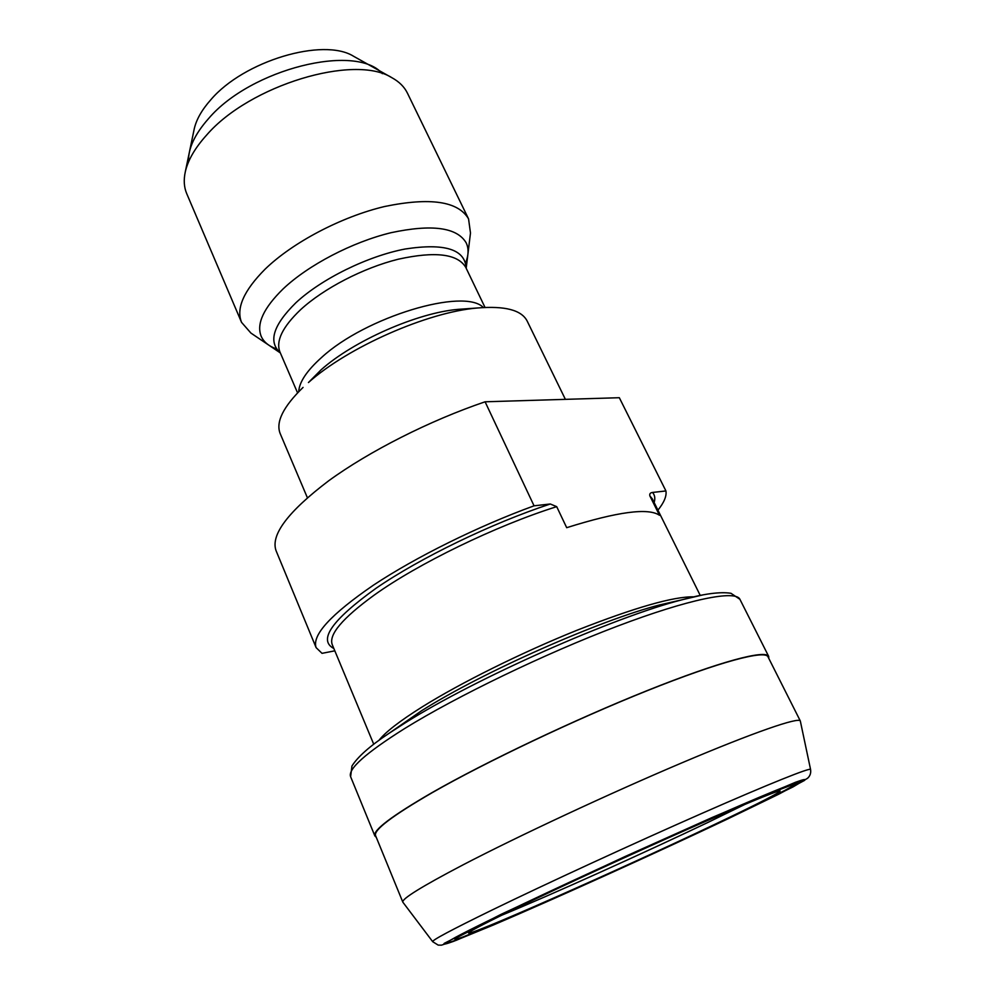 <?xml version="1.0" encoding="UTF-8"?>
<svg xmlns="http://www.w3.org/2000/svg" width="995" height="995" viewBox="0 0 995 995"><rect width="100%" height="100%" fill="white"/><g stroke="black" fill="none" stroke-linecap="round" stroke-linejoin="round"><path stroke-width="1.49" d="M745.442 804.159L708.166 822.318C644.2 852.889 548.369 896.072 501.592 915.288M714.024 824.718C619.213 869.904 461.058 939.889 468.844 932.613C471.344 930.337 488.259 921.656 519.601 906.544C562.722 885.811 630.146 854.767 685.008 830.427C742.133 805.204 773.799 791.995 780.005 790.801C781.473 791.809 759.483 803.114 714.024 824.718M504.229 913.024C466.145 931.407 447.265 941.22 447.563 942.464C449.454 945.71 620.855 869.68 724.895 820.154C773.451 797.094 798.96 784.11 801.398 781.212C801.05 779.632 762.481 795.366 698.714 823.586C635.096 851.745 554.476 888.833 504.229 913.024M432.676 941.656L402.813 902.129C401.607 898.97 421.631 886.57 462.874 864.941C518.159 836.148 609.263 793.624 681.799 762.879C754.508 732.046 798.823 716.91 800.316 720.977L810.564 769.446M402.813 902.129L375.575 835.601C373.423 830.104 392.316 815.788 432.228 792.667C485.771 762.021 575.222 719.497 647.409 690.617C719.746 661.663 765.018 649.834 767.978 656.775L800.316 720.977M768.799 658.391L768.7 656.426C765.727 649.461 720.28 661.339 647.658 690.406C575.197 719.385 485.386 762.083 431.668 792.841C391.632 816.037 372.69 830.402 374.854 835.912L376.259 837.28M373.734 744.248L332.293 644.76C328.425 634.798 342.367 618.268 374.145 595.147C417.888 563.705 495.92 525.758 556.702 506.654L566.69 527.686C617.497 511.716 648.442 507.587 659.498 515.31L649.872 495.896L652.347 498.905L700.244 595.445M556.702 506.654L550.297 503.992L534.054 505.821L485.087 401.793L619.325 397.714L665.929 490.945L652.546 492.45C650.257 492.736 649.374 493.881 649.872 495.896M534.054 505.821C478.147 526.181 415.748 557.101 373.523 585.11C330.925 614.301 311.796 635.146 316.111 647.633L276.063 550.683C270.429 534.987 287.953 511.691 328.673 480.796C369.095 451.332 429.84 420.537 485.087 401.793M316.111 647.633L322.019 653.342L334.817 650.829M657.931 510.161C664.113 502.463 666.787 496.057 665.929 490.945M477.289 308.002L458.135 309.358C417.291 312.778 353.349 340.949 321.062 369.841L308.438 382.54C347.877 347.205 427.527 312.107 477.289 308.002C504.925 305.701 521.554 310.054 527.163 321.049L565.384 399.356M303.065 387.403C283.202 406.756 275.578 422.154 280.192 433.609L307.368 497.699M467.936 253.912L470.486 233.017L468.558 218.888C458.21 201.226 430.226 197.109 384.605 206.512C341.397 216.748 292.617 242.444 265.105 269.16C243.812 290.59 235.952 308.313 241.536 322.343L250.927 333.076L268.376 344.855M354.618 56.852L353.586 56.267C323.338 37.288 243.75 60.869 210.778 99.798C201.873 109.836 196.363 119.524 194.236 128.89L185.306 171.787C187.956 160.12 195.057 147.882 206.624 135.071C249.583 85.16 354.494 53.755 391.819 77.672C399.157 81.69 404.356 86.839 407.415 93.12L468.558 218.888M185.306 171.787C183.528 179.958 184 187.259 186.737 193.689L241.536 322.343M194.236 128.89L194 130.046M465.598 262.891C468.657 255.255 468.869 248.576 466.195 242.855C457.053 227.37 431.992 223.987 391.01 232.706C352.205 242.108 308.276 265.068 283.177 288.849C263.575 308.04 256.25 323.86 261.175 336.285C263.75 342.056 268.924 346.285 276.685 348.971M188.515 161.986C187.993 148.752 194.684 134.288 208.564 118.592C250.839 68.754 356.322 42.984 382.329 73.667M509.03 910.997L455.212 938.434C453.62 939.889 456.344 939.33 463.396 936.793L500.734 921.482C558.78 896.731 653.852 853.673 721.549 821.559L785.528 790.092C792.592 786.199 795.366 784.247 793.848 784.222L767.033 794.383C715.119 815.689 582.137 875.762 509.03 910.997M500.995 914.38L444.23 943.372C442.738 944.815 445.822 944.155 453.484 941.369L493.47 924.964C555.26 898.584 655.344 853.25 727.121 819.208L778.625 794.259L804.445 780.453C806.435 778.799 803.487 779.383 795.602 782.232L712.358 817.405L624.935 856.583L500.995 914.38M727.295 819.134L793.015 786.921L807.517 778.301C810.104 776.013 811.124 773.078 810.564 769.496C810.85 767.157 770.08 783.401 701.463 813.587C633.007 843.698 545.857 883.858 492.189 909.977C451.456 929.865 431.631 940.437 432.701 941.693L438.173 945.101L441.444 945.163L456.058 940.387L551.019 899.866C608.604 874.294 674.249 844.233 727.146 819.196M768.7 656.426L739.907 599.301C735.666 589.836 689.411 598.841 617.124 626.265C544.999 653.615 456.655 696.289 404.455 728.663C365.588 753.14 347.641 769.16 350.626 776.722L374.854 835.912M702.433 595.01L682.446 599.687C614.276 616.9 475.038 678.627 405.139 722.905L388.61 733.601C369.941 746.001 357.727 756.809 351.944 766.026L350.626 776.722M388.61 733.601L421.718 710.666C482.326 672.247 600.246 619.985 659.859 604.885L678.689 600.545M378.971 740.342C385.314 732.171 399.691 721.039 422.129 706.935C460.784 682.781 521.666 652.533 576.876 630.308C634.822 607.522 673.814 596.366 693.863 596.838M333.847 648.491C317.828 640.121 331.907 620.034 376.085 588.244C420.251 557.896 491.605 523.295 550.297 503.992M652.546 492.45C654.847 495.075 655.382 498.433 654.138 502.525M298.724 391.657C299.259 382.055 306.87 370.662 321.572 357.491C365.501 316.883 464.304 287.393 483.359 307.517M297.567 392.851L279.968 352.068C275.627 341.074 282.493 326.957 300.552 309.731C323.537 288.513 363.25 267.904 398.224 259.222C435.176 251.088 457.688 253.812 465.772 267.394L485.013 307.43M280.291 352.802C267.991 341.807 273.202 325.116 295.913 302.729C321.472 278.886 367.603 256.15 405.226 248.999C444.79 242.942 465.088 249.31 466.12 268.115M721.686 821.497L783.525 791.149L794.234 785.092L797.679 781.971M678.677 600.557L682.446 599.687C704.05 593.741 720.231 591.602 730.977 593.294L739.907 599.301M280.341 352.926L269.172 345.389M466.182 268.24L467.824 254.857M353.586 56.267L391.819 77.672"/></g></svg>
